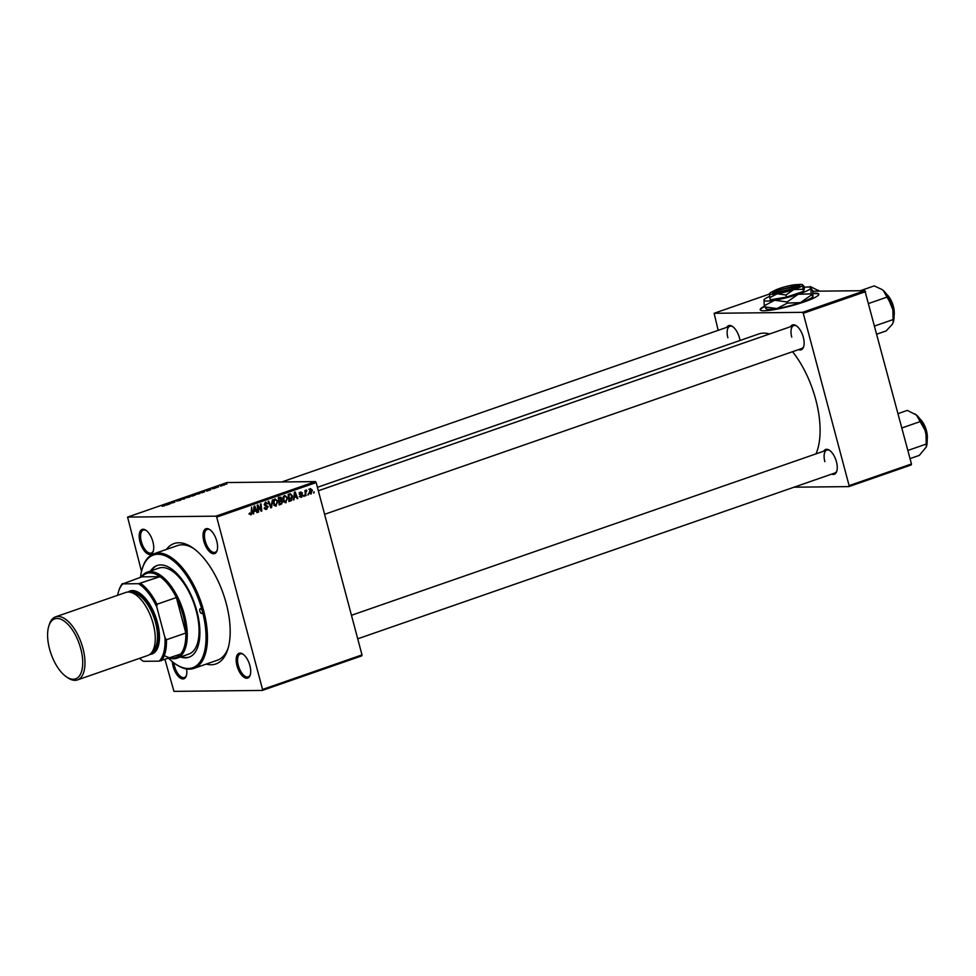 <?xml version="1.0" encoding="UTF-8"?>
<svg xmlns="http://www.w3.org/2000/svg" width="976" height="976" viewBox="0 0 976 976"><rect width="100%" height="100%" fill="white"/><g stroke="black" fill="none" stroke-linecap="round" stroke-linejoin="round"><path stroke-width="1.46" d="M216.757 541.107A13.152 6.198 70.8 0 1 217.087 550.586A13.152 6.198 70.8 0 1 210.694 552.66A13.152 6.198 70.8 0 1 203.85 541.241A13.152 6.198 70.8 0 1 209.791 529.59A13.152 6.198 70.8 0 1 216.757 541.107M210.243 529.907A12.139 5.722 -109.2 0 0 207.168 529.419A12.139 5.722 -109.2 0 0 205.192 540.936A12.139 5.722 -109.2 0 0 215.135 552.343A12.139 5.722 -109.2 0 0 217.233 550.049M249.893 665.608A13.152 6.198 70.8 0 1 250.21 675.087A13.152 6.198 70.8 0 1 243.829 677.173A13.152 6.198 70.8 0 1 236.985 665.742A13.152 6.198 70.8 0 1 242.914 654.091A13.152 6.198 70.8 0 1 249.893 665.608M243.366 654.42A12.139 5.722 -109.2 0 0 240.291 653.92A12.139 5.722 -109.2 0 0 238.327 665.449A12.139 5.722 -109.2 0 0 248.258 676.844A12.139 5.722 -109.2 0 0 250.356 674.55M186.599 668.963A13.152 6.198 70.8 0 1 186.355 675.77A13.152 6.198 70.8 0 1 179.974 677.844A13.152 6.198 70.8 0 1 173.13 666.425A13.152 6.198 70.8 0 1 172.349 661.667M173.838 662.838A12.139 5.722 -109.2 0 0 174.472 666.12A12.139 5.722 -109.2 0 0 184.415 677.527A12.139 5.722 -109.2 0 0 186.514 675.233M152.915 541.778A13.152 6.198 70.8 0 1 153.232 551.257A13.152 6.198 70.8 0 1 146.839 553.343A13.152 6.198 70.8 0 1 140.007 541.912A13.152 6.198 70.8 0 1 145.936 530.261A13.152 6.198 70.8 0 1 152.915 541.778M146.388 530.59A12.139 5.722 -109.2 0 0 143.313 530.09A12.139 5.722 -109.2 0 0 141.337 541.619A12.139 5.722 -109.2 0 0 151.28 553.026A12.139 5.722 -109.2 0 0 153.378 550.72M726.766 327.35A13.152 6.198 70.8 0 1 732.488 326.448A13.152 6.198 70.8 0 1 739.466 337.964A13.152 6.198 70.8 0 1 740.003 340.478M790.621 326.667A13.152 6.198 70.8 0 1 796.331 325.764A13.152 6.198 70.8 0 1 803.309 337.281A13.152 6.198 70.8 0 1 803.638 346.773A13.152 6.198 70.8 0 1 798.588 349.603M324.593 514.303L801.686 348.53A12.139 5.722 -109.2 0 0 803.785 346.236M823.756 451.18A13.152 6.198 70.8 0 1 829.466 450.278A13.152 6.198 70.8 0 1 836.444 461.794A13.152 6.198 70.8 0 1 836.761 471.274A13.152 6.198 70.8 0 1 831.723 474.104M357.728 638.816L834.809 473.031A12.139 5.722 -109.2 0 0 836.908 470.737M166.384 549.439A63.721 30.024 70.8 0 1 192.418 547.609A63.721 30.024 70.8 0 1 226.225 603.436A63.721 30.024 70.8 0 1 227.774 649.382A63.721 30.024 70.8 0 1 206.217 664.095M168.616 658.288A59.682 28.121 -109.2 0 0 175.412 663.961A59.682 28.121 -109.2 0 0 202.325 611.061A2.525 1.196 -109.2 0 0 200.263 608.695A2.525 1.196 -109.2 0 0 199.848 611.086A2.525 1.196 -109.2 0 0 201.922 613.465A2.525 1.196 -109.2 0 0 202.325 611.061A59.682 28.121 -109.2 0 0 171.276 559.211A59.682 28.121 -109.2 0 0 142.289 568.654L142.606 567.629A60.695 28.597 70.8 0 1 153.952 553.758A60.695 28.597 70.8 0 1 203.667 610.769A60.695 28.597 70.8 0 1 193.797 668.414L217.392 660.215A60.695 28.597 -109.2 0 0 228.238 647.808M815.973 453.877A69.796 32.879 -109.2 0 0 815.753 399.587A69.796 32.879 -109.2 0 0 792.561 351.702M769.576 333.987A69.796 32.879 -109.2 0 0 758.584 334.024L317.42 487.317M764.403 306.281A30.341 4.185 -14.9 0 0 760.17 309.782A30.341 4.185 -14.9 0 0 804.395 301.816A30.341 4.185 -14.9 0 0 818.815 294.179A30.341 4.185 -14.9 0 0 813.02 293.264M818.84 294.374A30.341 4.185 -14.9 0 0 813.057 293.654M361.767 655.872L262.324 690.422L262.556 689.459L361.998 654.896L361.767 655.872M164.981 659.544L173.935 691.362L262.324 690.422M285.029 502.628L286.114 502.616L283.308 500.395L283.321 497.113L284.797 495.479L287.639 497.784L285.553 502.713M294.386 497.626L293.483 499.956L294.423 492.233L295.179 491.977L297.79 498.468L297.168 498.687L296.484 496.906L293.776 497.638M250.442 514.73L251.283 514.718L249.563 513.01L251.113 513.913L251.625 507.105L252.223 512.327L250.82 514.803M249.612 513.327L251.113 513.913M265.509 509.326L266.838 509.313L264.411 507.654L266.668 508.508L267.57 506.959L264.252 504.58L265.423 502.213L267.717 503.726L265.618 503.006L264.862 504.324L268.168 506.678L266.119 509.448M264.63 508.313L266.668 508.508M265.423 502.213L266.033 502.103M272.377 499.895L271.609 507.569L270.828 507.837L268.119 501.371L268.742 501.164L271.06 506.703L272.377 499.895M275.22 506.032L276.306 506.032L273.512 503.799L273.512 500.517L275 498.882L277.831 501.2L275.744 506.129M314.065 491.758L313.564 492.99L314.065 491.758M216.709 517.121L215.952 516.158L127.575 517.097L227.018 482.547L315.394 481.607L316.151 482.571L216.709 517.121L262.556 689.459M316.151 482.571L361.998 654.896M282.662 501.42L281.527 504.116L279.16 504.934L278.355 497.809L280.722 497.113L281.942 498.37L281.564 500.31L282.662 501.42L281.991 501.432M279.868 497.284L280.576 497.126M254.016 511.656L253.113 513.986L254.053 506.263L254.797 506.007L257.408 512.498L256.102 510.936L253.394 511.668M258.176 507.715L258.64 512.071L258.018 512.29L257.225 505.153L257.871 504.934L261.092 510.094L260.385 504.067L261.007 503.848L261.812 510.973L261.165 511.192L257.932 506.044L258.176 507.715L257.505 507.727M300.681 497.211L301.718 497.199L299.791 495.942L301.584 496.564L302.194 495.54L299.803 493.819L300.718 491.965L302.511 492.978L300.852 492.587L300.559 493.868L302.792 495.271L301.157 497.296M299.303 496.65L301.584 496.564M301.926 493.283L299.937 492.599M291.617 500.432L288.969 501.53L288.164 494.405L290.409 493.722L292.422 495.954L291.617 500.432L288.737 500.944M310.441 493.88L311.295 493.868L309.307 492.416L310.417 488.598L312.393 490.159L310.856 493.954M308.392 493.722L307.891 494.954L308.392 493.722M305.927 493.49L305.525 495.784L304.939 490.599L305.561 490.379L305.671 491.453L306.379 490.001L306.793 490.891L305.268 493.49M306.793 490.891L305.805 490.855M304.256 495.161L303.756 496.394L304.256 495.161M199.86 493.466L199.714 492.868L199.153 493.746L195.627 494.466L194.895 494.198L196.127 493.6L199.714 492.868L199.153 493.746M195.627 494.466L194.944 494.393M206.949 490.696L205.765 490.257L206.522 490.001L210.804 489.684L207.022 490.989M164.322 505.849L162.089 506.263L164.102 505.568L162.358 505.348L164.859 505.629M180.78 500.078L176.876 501.091L180.133 500.017L176.754 500.322L179.56 499.712L176.619 500.676L179.877 500.444M176.022 500.895L176.79 500.456M183.72 497.919L184.623 498.773L183.842 499.053L179.462 499.395L183.83 498.882L183.061 498.15L183.72 497.919L184.013 498.992M190.064 496.869L185.818 497.87L185.086 497.601L186.318 497.004L189.905 496.284L189.344 497.15M185.818 497.87L185.147 497.797M226.835 483.937L226.212 484.157L226.883 484.096M215.952 516.158L315.394 481.607M195.237 495.039L192.187 496.15L189.698 495.845L193.687 494.747L195.163 494.747L194.541 495.332M166.567 504.726L165.395 504.287L166.14 504.031L170.422 503.714L166.652 505.019M170.166 503.091L173.85 502.347L172.349 501.871L174.826 502.189L170.251 503.396M214.757 488.317L212.39 488.842L214.891 488.037L212.5 488.22L215.525 488.012M204.594 491.806L201.983 492.746L199.507 492.429L204.46 491.196L204.594 491.806M224.809 484.816L221.869 485.511L222.199 484.852L224.687 484.352L224.334 484.999M221.174 485.914L220.539 486.133L221.21 486.06M218.551 486.987L216.733 486.768L218.417 486.304M217.038 487.353L216.404 487.561L217.075 487.5M127.575 517.097L141.52 571.411M193.76 548.561A60.695 28.597 -109.2 0 0 177.559 545.56L153.952 553.758M911.23 464.942L848.876 486.609L849.108 485.633L911.474 463.966L911.23 464.942M794.061 487.195L848.876 486.609M769.478 294.044L714.127 313.284L802.504 312.344L864.87 290.677L911.474 463.966M865.614 291.641L803.26 313.308L849.108 485.633M812.788 291.226L864.87 290.677M714.127 313.284L718.165 330.339M803.26 313.308L802.504 312.344M764.501 306.659A30.341 4.185 -14.9 0 0 760.255 309.965M732.939 326.777A12.139 5.722 -109.2 0 0 729.865 326.277A12.139 5.722 -109.2 0 0 727.889 337.806M829.917 450.595A12.139 5.722 -109.2 0 0 826.843 450.107A12.139 5.722 -109.2 0 0 824.866 461.636M796.782 326.094A12.139 5.722 -109.2 0 0 793.72 325.594A12.139 5.722 -109.2 0 0 791.743 337.123M190.613 495.662L193.236 495.064L190.698 495.967M191.674 495.796L194.541 494.966L191.76 496.101M185.843 497.431L189.246 496.491L186.709 497.004L185.843 497.431L186.489 497.821M189.015 497.26L189.246 496.491M166.286 504.348L168.177 504.043L166.066 504.189L166.481 505.08M166.323 505.141L166.066 504.189M206.656 490.318L208.547 490.013L206.436 490.159L206.851 491.05M206.692 491.111L206.436 490.159M200.422 492.258L202.325 492.49L203.825 491.404L200.507 492.563M203.142 492.343L203.825 491.404M195.651 494.027L199.055 493.087L196.505 493.6L195.651 494.027L196.298 494.417M198.823 493.856L199.055 493.087M222.479 484.865L224.065 484.56L222.479 485.462M313.54 492.782L314.174 492.77M280.197 503.714L281.527 504.116M278.733 497.138L279.953 498.394M281.247 498.382L281.942 498.37M278.428 498.443L279.331 500.651L281.564 500.31M279.575 500.322L280.673 501.444M280.063 501.64L278.721 501.054L280.722 501.03L279.417 501.481L279.697 503.884L281.442 503.25L282.052 501.615L280.722 501.03L282.052 501.615M279.343 498.638L278.136 498.089M278.685 500.664L279.331 500.651M278.392 498.089L280.124 498.065L279.075 498.431M281.332 498.614L280.124 498.065L281.332 498.614L280.319 500.31M278.77 501.493L279.417 501.481M279.051 503.897L279.697 503.884M277.16 501.2L277.831 501.2M273.951 499.7L275.183 499.688L274.134 500.871L274.122 503.616L276.147 505.214L277.208 501.335L275.561 499.614L273.573 499.639M273.402 500.883L274.134 500.871M273.463 503.628L274.122 503.616M273.792 505.312L276.147 505.214M270.718 507.569L271.609 507.569M270.352 506.703L271.06 506.703M266.985 503.579L267.68 503.579M267.046 503.738L267.717 503.726M264.203 504.336L264.862 504.324M264.35 504.86L265.252 504.848M264.508 505.214L266.18 506.703M267.461 506.69L268.168 506.678M265.862 508.606L265.24 509.167M251.576 512.327L252.223 512.327M253.138 513.766L253.772 513.754M256.712 512.51L257.408 512.498M253.455 511.18L256.102 510.936M254.419 508.459L254.138 510.753L255.81 510.167L254.541 506.898L253.784 508.459M253.504 510.753L254.138 510.753M257.993 512.083L258.64 512.071M260.446 510.106L261.092 510.094M261.019 510.973L261.812 510.973M257.322 506.044L257.932 506.044M301.804 492.99L302.511 492.978M299.754 493.502L300.388 493.49M299.827 493.88L300.559 493.868M299.193 494.161L302.243 494.478M300.254 494.503L300.803 495.283M302.072 495.271L302.792 495.271M293.52 499.736L294.154 499.724M297.094 498.48L297.79 498.468M293.825 497.15L296.484 496.906M294.789 494.429L294.508 496.723L296.179 496.137L294.911 492.868L294.154 494.429M293.886 496.723L294.508 496.723M288.908 500.944L290.714 500.92M291.751 495.967L292.422 495.954M288.591 494.576L290.384 494.564M288.884 495.027L289.494 500.481L291.8 496.125L290.58 494.564L288.237 495.027M288.859 500.493L289.494 500.481M290.58 494.564L288.201 494.734M286.968 497.797L287.639 497.784M283.76 496.296L284.992 496.284L283.943 497.467L283.931 500.212L285.956 501.81L287.005 497.931L285.37 496.211L283.382 496.235M283.211 497.467L283.943 497.467M283.272 500.224L283.931 500.212M283.601 501.896L285.956 501.81M311.722 490.172L312.393 490.159M308.794 489.208L310.771 489.183L309.904 492.124L311.137 493.258L311.783 490.367L309.587 489.232M309.246 492.136L309.904 492.124M308.941 493.319L311.137 493.258M307.867 494.747L308.514 494.747M305.5 495.564L306.147 495.564M305.037 491.465L305.671 491.453M303.731 496.186L304.366 496.174M141.191 577.072A45.518 21.448 70.8 0 1 147.144 572.192A45.518 21.448 70.8 0 1 184.427 614.941A45.518 21.448 70.8 0 1 177.022 658.178A45.518 21.448 70.8 0 1 169.324 658.044M164.285 655.506A44.506 20.972 -109.2 0 0 180.645 654.103A44.506 20.972 -109.2 0 0 185.818 633.009A44.506 20.972 -109.2 0 0 183.085 615.246A44.506 20.972 -109.2 0 0 176.375 597.519A44.506 20.972 -109.2 0 0 160.04 576.657L141.837 576.84L122.866 583.855A43.493 20.496 -109.2 0 0 118.596 591.371A43.493 20.496 -109.2 0 0 117.645 595.287M139.556 658.349A43.493 20.496 -109.2 0 0 142.74 660.825A43.493 20.496 -109.2 0 0 143.484 661.313L159.149 661.142A43.493 20.496 -109.2 0 0 164.932 637.572L166.432 639.744L185.818 633.009L176.375 597.519L156.99 604.254L156.807 607.011A43.493 20.496 -109.2 0 0 138.543 583.697L160.04 576.657A44.506 20.972 -109.2 0 0 141.837 576.84M180.645 654.103L159.149 661.142M164.932 637.572L156.807 607.011M138.543 583.697L122.866 583.855M166.432 639.744A44.506 20.972 70.8 0 1 161.26 660.837M118.596 591.371L118.926 590.346A44.506 20.972 70.8 0 1 122.451 583.587M140.654 583.392A44.506 20.972 70.8 0 1 156.99 604.254M180.45 656.982A48.556 22.875 -109.2 0 0 188.966 657.238A48.556 22.875 -109.2 0 0 196.871 611.122A48.556 22.875 -109.2 0 0 157.099 565.519A48.556 22.875 -109.2 0 0 150.572 570.997M181.304 656.689A48.556 22.875 -109.2 0 0 189.393 657.08M142.289 568.654A59.682 28.121 -109.2 0 0 140.483 577.316M147.144 572.192L158.942 568.093A45.518 21.448 70.8 0 1 196.225 610.842A45.518 21.448 70.8 0 1 188.819 654.079L177.022 658.178M193.797 668.414A60.695 28.597 70.8 0 1 176.29 664.558L175.412 663.961M157.526 565.372A48.556 22.875 -109.2 0 0 151.414 570.704M860.32 290.726L874.203 285.895L881.889 289.469L883.329 290.555L892.808 307.379L893.174 322.458L892.308 324.313L886.184 330.901L876.924 334.109M874.838 325.923L893.186 319.542M868.847 303.414L887.196 297.046M893.235 322.3A20.362 9.589 -109.2 0 0 893.308 322.056A20.362 9.589 -109.2 0 0 892.808 307.379A20.362 9.589 -109.2 0 0 883.329 290.555A20.362 9.589 70.8 0 0 882.011 289.543L881.889 289.469M808.982 287.054L810.361 286.578L819.315 291.092M819.376 291.153A20.362 9.589 -109.2 0 0 818.156 290.226A20.362 9.589 -109.2 0 0 818.083 290.177M926.358 446.813A20.362 9.589 70.8 0 0 926.431 446.569A20.362 9.589 70.8 0 0 925.943 431.88A20.362 9.589 -109.2 0 0 922.003 422.157A20.362 9.589 -109.2 0 0 916.452 415.056L925.943 431.88L926.309 446.971L919.307 455.402L910.047 458.622M907.961 450.424L926.309 444.043M901.97 427.927L920.319 421.547M898.079 413.617L907.338 410.396L916.452 415.056A20.362 9.589 -109.2 0 0 915.134 414.056A20.362 9.589 -109.2 0 0 915.061 414.007M80.752 648.698A31.757 14.969 -109.2 0 0 64.221 621.102A31.757 14.969 -109.2 0 0 48.8 626.116A31.757 14.969 -109.2 0 0 49.569 649.028A31.757 14.969 -109.2 0 0 66.429 676.844A31.757 14.969 -109.2 0 0 80.752 648.698M48.8 626.116L49.312 624.494A33.379 15.726 70.8 0 1 55.559 616.856A33.379 15.726 70.8 0 1 82.899 648.223A33.379 15.726 70.8 0 1 77.47 679.918A33.379 15.726 70.8 0 1 67.844 677.808L66.429 676.844M151.06 653.273A32.367 15.25 -109.2 0 0 156.062 622.627A32.367 15.25 -109.2 0 0 129.82 592.139M128.063 592.029A33.379 15.726 70.8 0 1 157.392 622.334A33.379 15.726 70.8 0 1 149.755 654.445M132.163 592.786A31.354 14.774 70.8 0 1 155.562 622.639A31.354 14.774 70.8 0 1 152.5 651.309M55.559 616.856L125.843 592.444A33.379 15.726 70.8 0 1 153.183 623.798A33.379 15.726 70.8 0 1 147.754 655.494L77.47 679.918M773.175 291.787L798.502 285.358L799.832 285.773A14.164 1.952 -14.9 0 0 799.625 285.529L798.405 284.833A13.152 1.818 -14.9 0 0 785.546 286.639A13.152 1.818 -14.9 0 0 773.273 291.482L773.175 291.787A13.152 1.818 -14.9 0 0 785.302 290.445A13.152 1.818 -14.9 0 0 798.502 285.358M772.455 293.007A14.164 1.952 -14.9 0 0 785.509 291.568A14.164 1.952 -14.9 0 0 799.747 286.078M785.936 294.996L793.781 289.579L802.992 289.25L802.76 285.175L803.882 286.188L804.431 288.298L803.553 291.348L786.497 297.094L770.32 299.778L769.771 297.68L777.177 293.788L785.936 294.996L786.497 297.094M773.895 290.933A17.19 2.367 -14.9 0 0 769.6 293.447L769.771 297.68M802.992 289.25L803.553 291.348M769.6 293.447L769.588 293.483A17.19 2.367 -14.9 0 0 769.539 293.605A17.19 2.367 -14.9 0 0 777.177 293.788A17.19 2.367 -14.9 0 0 793.781 289.579A17.19 2.367 -14.9 0 0 802.76 285.175L802.516 284.699A17.19 2.367 -14.9 0 0 797.538 284.638M769.613 296.411A24.278 3.343 -14.9 0 0 764.025 299.766A24.278 3.343 -14.9 0 0 763.927 299.986A24.278 3.343 -14.9 0 0 774.712 300.254A24.278 3.343 -14.9 0 0 798.161 294.301A24.278 3.343 -14.9 0 0 810.836 288.091A24.278 3.343 -14.9 0 0 810.495 287.408A24.278 3.343 -14.9 0 0 804.163 287.249M764.025 299.766L764.257 305.744L774.712 300.254L787.083 301.95L798.161 294.301L811.166 293.837L810.836 288.091L812.715 290.653L812.971 296.582A24.278 3.343 -14.9 0 1 812.947 296.631L812.971 296.582M764.257 305.744L766.148 308.318M787.083 301.95L787.388 303.085L776.933 308.575L764.562 306.879M811.166 293.837L811.459 294.972L800.381 302.621L787.388 303.085M810.836 288.091L810.495 287.408M813.045 296.411L811.459 294.972M765.745 308.575L766.489 308.989A24.278 3.343 -14.9 0 0 776.933 308.575A24.278 3.343 -14.9 0 0 800.381 302.621A24.278 3.343 -14.9 0 0 812.947 296.631M799.832 285.773L798.6 285.053L773.273 291.482M269.632 505.007L270.376 504.995M264.545 505.214L266.497 505.19M258.591 507.215L259.36 507.203M259.653 508.886L260.421 508.886M299.937 494.149L301.181 494.137M894.016 314.553A15.177 7.149 -109.2 0 0 894.065 313.686A15.177 7.149 -109.2 0 0 887.221 294.996M886.842 294.459A14.567 6.869 70.8 0 1 894.236 313.223M927.151 439.066A15.177 7.149 -109.2 0 0 923.333 423.669A15.177 7.149 -109.2 0 0 920.344 419.497M923.65 423.779A14.567 6.869 70.8 0 1 927.176 439.712M919.965 418.96A14.567 6.869 70.8 0 1 923.564 423.621M280.673 497.943L278.697 497.955M281.308 500.908L279.319 500.932M266.167 508.606L264.179 508.63M250.905 513.962L248.917 513.974M301.133 492.538L299.144 492.563M290.494 494.551L288.506 494.576M306.562 490.818L305.805 490.83M793.72 325.594L318.335 490.782M886.44 293.91L894.333 313.418L894.077 315.895M281.82 481.961L729.865 326.277M351.47 615.283L826.843 450.107M927.2 440.396L923.674 423.657L919.563 418.411"/></g></svg>
